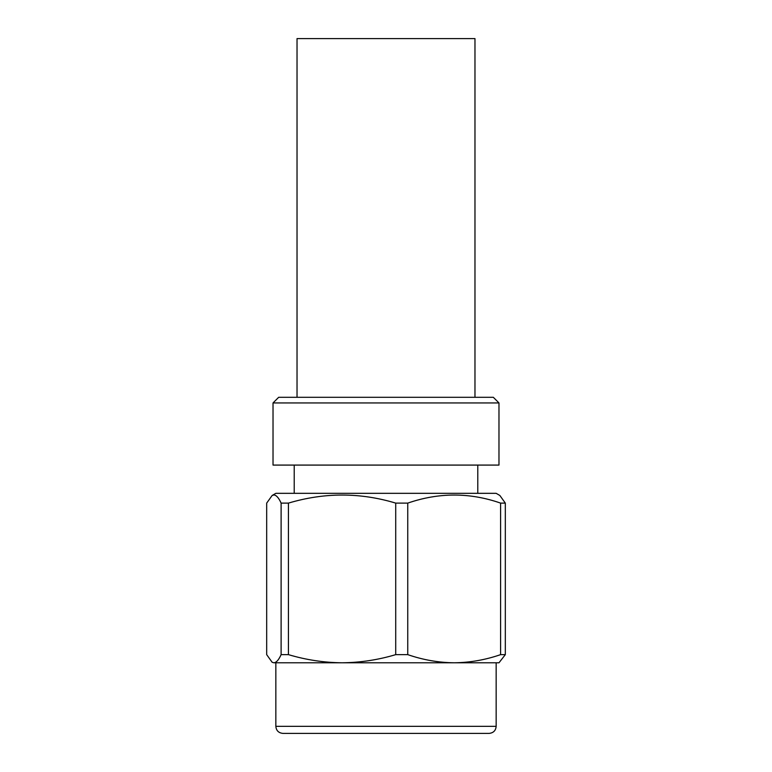 <?xml version="1.0" encoding="UTF-8"?>
<svg xmlns="http://www.w3.org/2000/svg" width="772" height="772" viewBox="0 0 772 772"><rect width="100%" height="100%" fill="white"/><g stroke="black" fill="none" stroke-linecap="round" stroke-linejoin="round"><path stroke-width="1.16" d="M273.027 402.945L278.673 397.3L493.327 397.3L498.973 402.945L273.027 402.945L273.027 465.082L498.973 465.082L498.973 402.945M276.694 662.791L496.155 662.791L496.155 726.336C495.769 730.592 493.414 732.946 489.091 733.4L282.909 733.4L489.091 733.4M272.149 495.46L275.845 493.327L496.155 493.327L499.851 495.47L505.322 503.112L500.603 503.112C469.801 492.372 438.843 492.372 407.751 503.112L395.718 503.112C360.119 492.372 324.356 492.372 288.429 503.112L281.114 503.112C278.76 497.872 276.357 495.151 273.896 494.958L272.149 495.47L266.678 503.112L266.678 654.637L272.149 662.279L273.896 662.791L342.073 662.791C360.273 662.608 378.155 659.896 395.718 654.637L407.751 654.637C422.988 659.886 438.467 662.608 454.177 662.791L498.973 662.791L505.322 654.637L505.322 503.112M454.177 662.791C469.936 662.608 485.405 659.896 500.603 654.637L505.322 654.637M272.149 662.279L273.896 662.791C276.357 662.598 278.76 659.877 281.114 654.637L281.114 503.112M281.114 654.637L288.429 654.637L288.429 503.112M288.429 654.637C306.04 659.886 323.922 662.608 342.073 662.791M395.718 654.637L395.718 503.112M407.751 654.637L407.751 503.112M500.603 654.637L500.603 503.112M297.027 397.3L297.027 38.6L474.973 38.6L474.973 397.3M282.909 733.4C278.586 732.946 276.231 730.592 275.845 726.336L496.155 726.336M477.791 493.327L477.791 465.082M294.209 493.327L294.209 465.082M275.845 726.336L275.845 662.791"/></g></svg>
